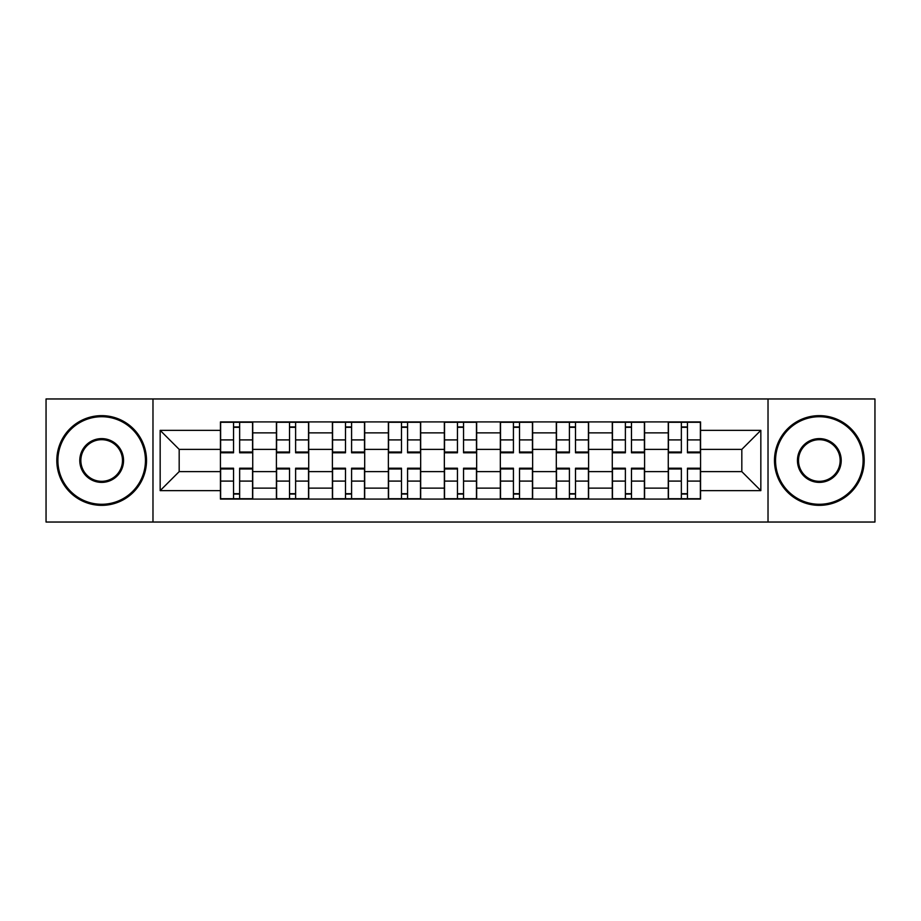 <?xml version="1.0" encoding="UTF-8"?>
<svg xmlns="http://www.w3.org/2000/svg" width="921" height="921" viewBox="0 0 921 921"><rect width="100%" height="100%" fill="white"/><g stroke="black" fill="none" stroke-linecap="round" stroke-linejoin="round"><path stroke-width="1.38" d="M768.022 522.034L874.95 522.034L874.95 398.966L46.05 398.966L46.05 522.034L768.022 522.034L768.022 398.966M276.415 499.078L276.415 432.87L252.734 432.87L252.734 499.078M252.734 432.87L252.734 421.922M276.415 432.87L276.415 421.922M308.719 421.922L308.719 499.078M332.4 499.078L332.4 421.922M364.693 421.922L364.693 499.078M388.374 499.078L388.374 421.922M420.667 421.922L420.667 499.078M444.348 499.078L444.348 421.922M476.652 421.922L476.652 499.078M500.333 499.078L500.333 421.922M532.626 421.922L532.626 499.078M556.307 499.078L556.307 421.922M588.6 421.922L588.6 499.078M612.281 499.078L612.281 421.922M644.585 421.922L644.585 499.078M668.266 499.078L668.266 421.922M668.266 471.621L644.585 471.621M612.281 471.621L588.6 471.621M556.307 471.621L532.626 471.621M500.333 471.621L476.652 471.621M444.348 471.621L420.667 471.621M388.374 471.621L364.693 471.621M332.4 471.621L308.719 471.621M276.415 471.621L252.734 471.621M668.266 449.379L644.585 449.379M612.281 449.379L588.6 449.379M556.307 449.379L532.626 449.379M500.333 449.379L476.652 449.379M444.348 449.379L420.667 449.379M388.374 449.379L364.693 449.379M332.4 449.379L308.719 449.379M276.415 449.379L252.734 449.379M179.181 471.621L220.441 471.621L220.441 449.379L179.181 449.379L179.181 471.621L160.162 490.64L160.162 430.36L220.441 430.36L220.441 449.379M700.559 449.379L700.559 471.621L741.819 471.621L741.819 449.379L700.559 449.379L700.559 421.922L220.441 421.922L220.441 430.36M700.559 430.36L760.838 430.36L760.838 490.64L700.559 490.64L700.559 471.621M220.441 471.621L220.441 499.078L700.559 499.078L700.559 490.64M220.441 490.64L160.162 490.64M152.978 522.034L152.978 398.966M239.644 493.691L233.543 493.691M233.543 427.309L239.644 427.309M295.618 493.691L289.516 493.691M289.516 427.309L295.618 427.309M351.592 493.691L345.49 493.691M345.49 427.309L351.592 427.309M407.577 493.691L401.475 493.691M401.475 427.309L407.577 427.309M463.551 493.691L457.449 493.691M457.449 427.309L463.551 427.309M519.525 493.691L513.423 493.691M513.423 427.309L519.525 427.309M575.51 493.691L569.408 493.691M569.408 427.309L575.51 427.309M631.484 493.691L625.382 493.691M625.382 427.309L631.484 427.309M687.457 493.691L681.356 493.691M681.356 427.309L687.457 427.309M160.162 430.36L179.181 449.379M741.819 471.621L760.838 490.64M741.819 449.379L760.838 430.36M239.644 452.787L239.644 422.29L252.561 422.29L252.561 452.787L239.644 452.787M233.543 426.953L239.644 426.953M233.543 422.29L220.626 422.29L220.626 452.787L233.543 452.787L233.543 422.29L239.644 422.29M233.543 468.213L233.543 498.71L220.626 498.71L220.626 468.213L233.543 468.213M239.644 494.047L233.543 494.047M239.644 498.71L252.561 498.71L252.561 468.213L239.644 468.213L239.644 498.71L233.543 498.71M295.618 452.787L295.618 422.29L308.535 422.29L308.535 452.787L295.618 452.787M289.516 426.953L295.618 426.953M289.516 422.29L276.599 422.29L276.599 452.787L289.516 452.787L289.516 422.29L295.618 422.29M351.592 452.787L351.592 422.29L364.509 422.29L364.509 452.787L351.592 452.787M345.49 426.953L351.592 426.953M345.49 422.29L332.573 422.29L332.573 452.787L345.49 452.787L345.49 422.29L351.592 422.29M289.516 468.213L289.516 498.71L276.599 498.71L276.599 468.213L289.516 468.213M295.618 494.047L289.516 494.047M295.618 498.71L308.535 498.71L308.535 468.213L295.618 468.213L295.618 498.71L289.516 498.71M345.49 468.213L345.49 498.71L332.573 498.71L332.573 468.213L345.49 468.213M351.592 494.047L345.49 494.047M351.592 498.71L364.509 498.71L364.509 468.213L351.592 468.213L351.592 498.71L345.49 498.71M101.667 504.282A43.782 43.782 0 0 0 145.449 460.5A43.782 43.782 0 0 0 101.667 416.718A43.782 43.782 0 0 0 57.896 460.5A43.782 43.782 0 0 0 101.667 504.282M101.667 415.647A44.853 44.853 0 0 1 146.52 460.5A44.853 44.853 0 0 1 101.667 505.353A44.853 44.853 0 0 1 56.814 460.5A44.853 44.853 0 0 1 101.667 415.647M101.667 482.385A21.885 21.885 0 0 1 79.782 460.5A21.885 21.885 0 0 1 101.667 438.615A21.885 21.885 0 0 1 123.552 460.5A21.885 21.885 0 0 1 101.667 482.385M101.667 439.685A20.815 20.815 0 0 0 80.852 460.5A20.815 20.815 0 0 0 101.667 481.315A20.815 20.815 0 0 0 122.481 460.5A20.815 20.815 0 0 0 101.667 439.685M819.333 504.282A43.782 43.782 0 0 0 863.104 460.5A43.782 43.782 0 0 0 819.333 416.718A43.782 43.782 0 0 0 775.551 460.5A43.782 43.782 0 0 0 819.333 504.282M819.333 415.647A44.853 44.853 0 0 1 864.186 460.5A44.853 44.853 0 0 1 819.333 505.353A44.853 44.853 0 0 1 774.48 460.5A44.853 44.853 0 0 1 819.333 415.647M819.333 482.385A21.885 21.885 0 0 1 797.448 460.5A21.885 21.885 0 0 1 819.333 438.615A21.885 21.885 0 0 1 841.218 460.5A21.885 21.885 0 0 1 819.333 482.385M819.333 439.685A20.815 20.815 0 0 0 798.519 460.5A20.815 20.815 0 0 0 819.333 481.315A20.815 20.815 0 0 0 840.148 460.5A20.815 20.815 0 0 0 819.333 439.685M407.577 452.787L407.577 422.29L420.494 422.29L420.494 452.787L407.577 452.787M401.475 426.953L407.577 426.953M401.475 422.29L388.558 422.29L388.558 452.787L401.475 452.787L401.475 422.29L407.577 422.29M463.551 452.787L463.551 422.29L476.468 422.29L476.468 452.787L463.551 452.787M457.449 426.953L463.551 426.953M457.449 422.29L444.532 422.29L444.532 452.787L457.449 452.787L457.449 422.29L463.551 422.29M519.525 452.787L519.525 422.29L532.442 422.29L532.442 452.787L519.525 452.787M513.423 426.953L519.525 426.953M513.423 422.29L500.506 422.29L500.506 452.787L513.423 452.787L513.423 422.29L519.525 422.29M401.475 468.213L401.475 498.71L388.558 498.71L388.558 468.213L401.475 468.213M407.577 494.047L401.475 494.047M407.577 498.71L420.494 498.71L420.494 468.213L407.577 468.213L407.577 498.71L401.475 498.71M457.449 468.213L457.449 498.71L444.532 498.71L444.532 468.213L457.449 468.213M463.551 494.047L457.449 494.047M463.551 498.71L476.468 498.71L476.468 468.213L463.551 468.213L463.551 498.71L457.449 498.71M513.423 468.213L513.423 498.71L500.506 498.71L500.506 468.213L513.423 468.213M519.525 494.047L513.423 494.047M519.525 498.71L532.442 498.71L532.442 468.213L519.525 468.213L519.525 498.71L513.423 498.71M575.51 452.787L575.51 422.29L588.427 422.29L588.427 452.787L575.51 452.787M569.408 426.953L575.51 426.953M569.408 422.29L556.491 422.29L556.491 452.787L569.408 452.787L569.408 422.29L575.51 422.29M569.408 468.213L569.408 498.71L556.491 498.71L556.491 468.213L569.408 468.213M575.51 494.047L569.408 494.047M575.51 498.71L588.427 498.71L588.427 468.213L575.51 468.213L575.51 498.71L569.408 498.71M631.484 452.787L631.484 422.29L644.401 422.29L644.401 452.787L631.484 452.787M625.382 426.953L631.484 426.953M625.382 422.29L612.465 422.29L612.465 452.787L625.382 452.787L625.382 422.29L631.484 422.29M625.382 468.213L625.382 498.71L612.465 498.71L612.465 468.213L625.382 468.213M631.484 494.047L625.382 494.047M631.484 498.71L644.401 498.71L644.401 468.213L631.484 468.213L631.484 498.71L625.382 498.71M687.457 452.787L687.457 422.29L700.374 422.29L700.374 452.787L687.457 452.787M681.356 426.953L687.457 426.953M681.356 422.29L668.439 422.29L668.439 452.787L681.356 452.787L681.356 422.29L687.457 422.29M681.356 468.213L681.356 498.71L668.439 498.71L668.439 468.213L681.356 468.213M687.457 494.047L681.356 494.047M687.457 498.71L700.374 498.71L700.374 468.213L687.457 468.213L687.457 498.71L681.356 498.71M612.281 432.87L588.6 432.87M556.307 432.87L532.626 432.87M500.333 432.87L476.652 432.87M444.348 432.87L420.667 432.87M388.374 432.87L364.693 432.87M332.4 432.87L308.719 432.87M668.266 432.87L644.585 432.87M612.281 488.13L588.6 488.13M556.307 488.13L532.626 488.13M500.333 488.13L476.652 488.13M444.348 488.13L420.667 488.13M388.374 488.13L364.693 488.13M332.4 488.13L308.719 488.13M276.415 488.13L252.734 488.13M668.266 488.13L644.585 488.13M239.644 452.027L252.561 452.027M239.644 439.904L252.561 439.904M220.626 452.027L233.543 452.027M220.626 439.904L233.543 439.904M233.543 468.973L220.626 468.973M233.543 481.096L220.626 481.096M252.561 468.973L239.644 468.973M252.561 481.096L239.644 481.096M295.618 452.027L308.535 452.027M295.618 439.904L308.535 439.904M276.599 452.027L289.516 452.027M276.599 439.904L289.516 439.904M351.592 452.027L364.509 452.027M351.592 439.904L364.509 439.904M332.573 452.027L345.49 452.027M332.573 439.904L345.49 439.904M289.516 468.973L276.599 468.973M289.516 481.096L276.599 481.096M308.535 468.973L295.618 468.973M308.535 481.096L295.618 481.096M345.49 468.973L332.573 468.973M345.49 481.096L332.573 481.096M364.509 468.973L351.592 468.973M364.509 481.096L351.592 481.096M407.577 452.027L420.494 452.027M407.577 439.904L420.494 439.904M388.558 452.027L401.475 452.027M388.558 439.904L401.475 439.904M463.551 452.027L476.468 452.027M463.551 439.904L476.468 439.904M444.532 452.027L457.449 452.027M444.532 439.904L457.449 439.904M519.525 452.027L532.442 452.027M519.525 439.904L532.442 439.904M500.506 452.027L513.423 452.027M500.506 439.904L513.423 439.904M401.475 468.973L388.558 468.973M401.475 481.096L388.558 481.096M420.494 468.973L407.577 468.973M420.494 481.096L407.577 481.096M457.449 468.973L444.532 468.973M457.449 481.096L444.532 481.096M476.468 468.973L463.551 468.973M476.468 481.096L463.551 481.096M513.423 468.973L500.506 468.973M513.423 481.096L500.506 481.096M532.442 468.973L519.525 468.973M532.442 481.096L519.525 481.096M575.51 452.027L588.427 452.027M575.51 439.904L588.427 439.904M556.491 452.027L569.408 452.027M556.491 439.904L569.408 439.904M569.408 468.973L556.491 468.973M569.408 481.096L556.491 481.096M588.427 468.973L575.51 468.973M588.427 481.096L575.51 481.096M631.484 452.027L644.401 452.027M631.484 439.904L644.401 439.904M612.465 452.027L625.382 452.027M612.465 439.904L625.382 439.904M625.382 468.973L612.465 468.973M625.382 481.096L612.465 481.096M644.401 468.973L631.484 468.973M644.401 481.096L631.484 481.096M687.457 452.027L700.374 452.027M687.457 439.904L700.374 439.904M668.439 452.027L681.356 452.027M668.439 439.904L681.356 439.904M681.356 468.973L668.439 468.973M681.356 481.096L668.439 481.096M700.374 468.973L687.457 468.973M700.374 481.096L687.457 481.096"/></g></svg>
